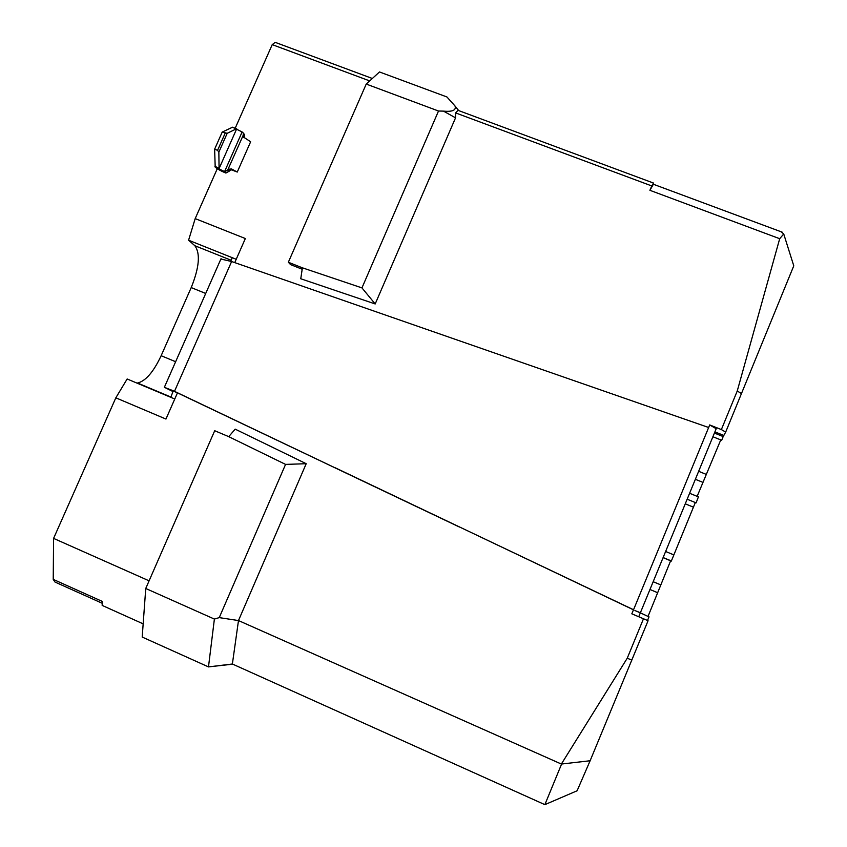<?xml version="1.0" encoding="UTF-8"?>
<svg xmlns="http://www.w3.org/2000/svg" width="847" height="847" viewBox="0 0 847 847"><rect width="100%" height="100%" fill="white"/><g stroke="black" fill="none" stroke-linecap="round" stroke-linejoin="round"><path stroke-width="1.27" d="M721.369 429.567L725.678 432.086L793.777 265.831L783.729 233.984L779.695 238.706L737.25 390.986L721.369 429.567L709.701 424.94L633.545 609.745L458.312 526.389L633.461 609.819L631.82 613.821L643.487 618.755L627.235 658.235L561.36 764.047L238.483 620.555L306.201 463.711L235.18 429.143L228.743 436.65L214.704 430.721L145.748 588.485L142.201 637.06L208.489 666.896L214.386 619.072L145.748 588.485M725.678 432.086L723.836 435.432L714.9 431.885M720.765 439.9L697.187 496.247M670.676 560.672L648.156 616.097M561.36 764.047L590.126 760.754L648.071 620.735L643.487 618.755M590.126 760.754L577.114 790.77L544.865 804.65L232.374 664.006L238.483 620.555L219.246 617.622L285.566 464.4L306.201 463.711M102.254 603.297L54.981 582.037L53.223 579.369L53.594 538.396L115.827 397.825L127.156 378.98L170.829 397.338L173.137 391.092L176.25 392.277L459.434 527.035M136.854 383.056L137.542 383.024C145.663 381.076 153.529 371.971 161.152 355.708L191.221 287.578C199.31 267.461 200.517 253.497 194.852 245.715L188.585 240.209L195.191 218.611L217.287 168.701M235.18 128.278L272.226 44.626L275.19 42.35L372.341 78.485M228.891 171.761L227.599 170.289L224.593 171.592L225.895 173.063L231.464 169.802L237.255 172.057L250.638 141.767L243.078 136.801L243.258 134.864L244.497 136.452L243.989 133.942M227.599 170.289L242.898 135.944L244.127 137.521L244.497 136.452M234.757 262.612L245.344 238.536L195.191 218.611M375.189 303.957L361.955 287.895L302.4 267.811L300.759 278.769L375.189 303.957L455.548 117.828L455.633 112.916L651.756 185.938L649.914 190.31L779.695 238.706M361.955 287.895L438.513 111.021L443.479 111.126C452.531 111.92 456.385 110.216 455.03 106.002L446.941 96.971L379.488 71.963L366.232 84.065L288.351 262.242L290.563 264.613L302.178 269.24M272.226 44.626L369.684 80.91M230.744 261.194L232.279 257.7L188.585 240.209M337.254 468.867L174.493 391.335L177.468 392.86L165.948 419.053L115.827 397.825M149.093 580.83L53.594 538.396M229.442 170.755L228.15 169.284L231.538 168.945L237.255 172.057M231.538 168.945L231.464 169.802M225.895 173.063C221.035 171.073 217.478 169.082 215.202 167.103L214.63 149.188L222.221 132.068L232.544 127.219L242.115 131.963L243.227 132.958L243.258 134.864M173.307 391.716L164.371 387.291L174.493 391.335L231.612 261.522L708.695 427.513M640.396 612.73L716.202 428.72L709.701 424.94M741.506 393.611L737.25 390.986M781.347 231.866L783.729 233.984M653.376 184.254L649.914 190.31M653.397 184.254L653.482 183.047L651.756 185.938M455.633 112.916L458.015 110.343L653.482 183.047M302.39 267.832L288.351 262.242M335.317 467.83L458.312 526.389M143.164 623.858L102.159 605.404L102.328 601.444L53.223 579.369M228.732 436.66L285.566 464.4M561.476 764.343L544.865 804.65M631.873 660.099L627.235 658.235M636.976 611.269L649.046 616.891M438.513 111.021L366.232 84.065M242.115 131.963L224.593 171.592L215.202 167.103M219.235 168.606L215 166.827M231.612 261.522L220.876 259.034M171.592 390.054L176.25 392.277M170.416 390.509L171.052 390.774M232.745 664.175L208.288 666.917M214.386 619.072L219.246 617.622M232.374 664.006L208.489 666.896M232.194 127.251L236.694 128.818L219.151 168.437L214.916 166.256M236.345 128.85L227.197 133.307L222.221 132.068M225.164 133.201L217.573 150.332L214.63 149.188M217.573 150.332L218.854 152.153L219.066 167.875M634.911 610.507L640.332 612.879L638.744 616.743M218.854 152.153L227.197 133.307M647.489 620.48L649.024 616.891M712.899 436.756L721.697 440.271L723.656 435.369M698.426 496.861L696.107 502.864L687.161 499.222M663.085 557.665L671.332 561.085L695.323 502.546M232.279 257.7L236.218 259.277M231.157 260.251L194.852 245.715M205.715 293.464L191.221 287.578M175.636 361.733L161.152 355.708M174.768 399.001L170.829 397.338M229.071 171.338L227.79 169.866M244.317 136.875L243.078 135.287M443.479 111.126L455.548 117.828M649.977 589.491L657.547 592.667M653.175 581.709L660.713 584.864M695.366 479.307L702.904 482.356M698.659 471.313L706.229 474.373M723.169 436.565L714.413 433.071M665.626 551.482L673.767 554.859M693.397 507.152L685.265 503.827M170.956 397.063L137.542 383.024M243.227 132.958L244.465 134.557M243.078 136.801L243.396 137.33M782.31 232.216L653.069 184.138M458.682 110.597L455.03 106.002M236.525 128.797L232.374 127.198M164.371 387.291L221.056 258.642M671.353 560.958L663.137 557.548M698.479 496.882L689.606 493.282"/></g></svg>
